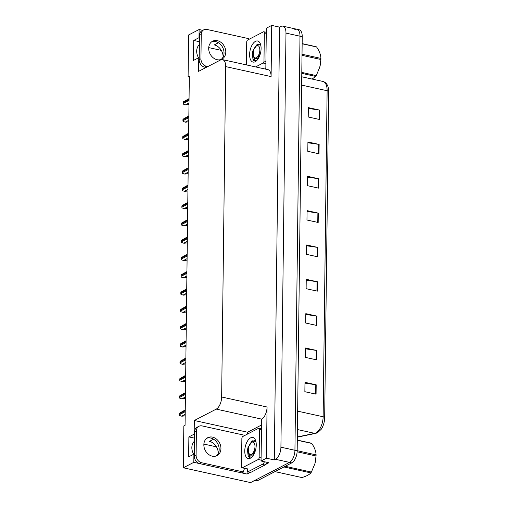 <?xml version="1.0" encoding="UTF-8"?>
<svg xmlns="http://www.w3.org/2000/svg" width="508" height="508" viewBox="0 0 508 508"><rect width="100%" height="100%" fill="white"/><g stroke="black" fill="none" stroke-linecap="round" stroke-linejoin="round"><path stroke-width="0.76" d="M223.101 56.985A10.598 8.477 62.6 0 0 223.107 56.883A10.598 8.477 62.6 0 0 214.255 44.92L218.434 42.748M213.589 439.217L209.41 441.382A10.598 8.477 -117.4 0 1 218.262 453.352A10.598 8.477 -117.4 0 1 218.256 453.454M193.624 442.093A10.598 8.477 -117.4 0 1 194.513 442.1M193.726 454.247A10.598 8.477 -117.4 0 1 194.526 441.122M247.567 434.022L247.593 432.225L261.487 425.012M250.247 472.415L247.079 474.059L247.142 468.916M194.608 434.264L194.164 434.169L194.329 420.497L216.249 409.111L261.658 419.119L261.042 461.004L268.891 462.731L266.021 464.223M216.249 409.111A9.931 4.953 -77.6 0 0 221.647 397.002L225.685 66.592L271.101 76.6L271.723 25.4L266.332 28.2L265.83 69.177M271.101 76.6A9.931 4.953 -77.6 0 0 267.951 69.64L222.536 59.639A9.931 4.953 -77.6 0 0 220.516 59.976L198.596 71.355L198.761 57.683L199.206 57.779M261.658 419.119A9.931 4.953 -77.6 0 0 267.062 407.01L266.433 458.203L274.282 459.937L279.571 27.127L280.803 26.486A9.931 4.953 102.4 0 1 282.829 26.156A9.931 4.953 102.4 0 1 285.979 33.109L280.918 447.186A9.931 4.953 102.4 0 1 275.52 459.296L274.282 459.937M261.042 461.004L266.433 458.203M294.824 29.578A9.931 4.953 102.4 0 1 296.843 29.242A9.931 4.953 102.4 0 1 299.993 36.195L294.932 450.272A9.931 4.953 102.4 0 1 289.535 462.382L250.596 482.6L183.318 467.779L193.821 462.331L199.701 463.62M241.808 472.897L247.079 474.059M199.454 37.802L199.009 37.7L199.104 29.521L188.608 34.976L188.093 76.81L189.319 77.076M199.104 29.521L202.787 30.334M271.723 25.4L279.571 27.127M208.725 47.606L221.317 50.381M198.463 45.625A10.598 8.477 -117.4 0 1 199.352 45.637M203.879 444.075L216.471 446.85M188.093 76.81L189.332 76.168L185.064 425.31L183.833 425.945L183.318 467.779M225.685 66.592A9.931 4.953 -77.6 0 0 222.536 59.639M194.329 420.497L247.593 432.225M193.821 462.331L193.916 454.146L194.361 454.247M199.403 41.7L193.719 40.443L193.478 60.427L198.761 57.683M193.719 40.443L199.009 37.7M194.558 438.163L188.881 436.912L188.633 456.895L193.916 454.146M188.881 436.912L194.164 434.169M199.365 44.66A10.598 8.477 62.6 0 0 198.571 57.785M282.829 26.156L296.843 29.242A9.931 4.953 102.4 0 1 299.993 36.195L294.932 450.272A9.931 4.953 102.4 0 1 289.535 462.382L255.88 479.857A9.931 4.953 102.4 0 1 253.86 480.193M308.324 108.433L319.138 110.02A2.648 0.883 0.7 0 1 319.551 110.09L308.337 107.62L308.223 116.986L319.437 119.456L319.551 110.09M307.905 142.773L318.719 144.355A2.648 0.883 0.7 0 1 319.132 144.431L307.918 141.961L307.804 151.327L319.018 153.797L319.132 144.431M307.486 177.114L318.3 178.695A2.648 0.883 0.7 0 1 318.707 178.772L307.499 176.301L307.384 185.668L318.592 188.138L318.707 178.772M307.067 211.455L317.881 213.036A2.648 0.883 0.7 0 1 318.287 213.112L307.08 210.642L306.965 220.008L318.173 222.479L318.287 213.112M304.971 383.153L315.779 384.734A2.648 0.883 0.7 0 1 316.192 384.81L304.978 382.34L304.864 391.706L316.078 394.176L316.192 384.81M305.391 348.812L316.198 350.393A2.648 0.883 0.7 0 1 316.611 350.469L305.397 347.999L305.283 357.365L316.497 359.835L316.611 350.469M305.81 314.471L316.617 316.059A2.648 0.883 0.7 0 1 317.03 316.128L305.816 313.658L305.702 323.024L316.916 325.495L317.03 316.128M306.229 280.13L317.043 281.718A2.648 0.883 0.7 0 1 317.449 281.788L306.235 279.324L306.121 288.684L317.335 291.154L317.449 281.788M306.648 245.789L317.462 247.377A2.648 0.883 0.7 0 1 317.868 247.453L306.654 244.983L306.54 254.349L317.754 256.819L317.868 247.453M328.657 91.586A3.308 1.105 -179.3 0 0 327.12 90.722A13.246 6.604 -77.6 0 0 322.923 81.451C325.863 82.258 327.692 84.576 328.409 88.386A11.919 5.944 102.4 0 1 328.657 91.586L324.675 417.627A11.919 5.944 102.4 0 1 321.139 429.374L317.5 432.727L315.735 433.368L297.345 437.178A3.308 2.8 78.3 0 0 297.618 437.128M296.843 29.242L299.085 29.737A9.931 4.953 102.4 0 1 302.235 36.69L297.174 450.767A9.931 4.953 102.4 0 1 291.776 462.877L258.127 480.352A9.931 4.953 102.4 0 1 256.102 480.682L254.826 480.403M188.982 104.489L185.687 104.915L183.267 104.127A1.657 1.327 -117.4 0 1 183.147 103.442L183.153 102.508A1.657 1.327 -117.4 0 1 183.293 101.873L189.052 98.616M188.773 121.78L185.477 122.212L183.058 121.425A1.657 1.327 -117.4 0 1 182.931 120.739L182.944 119.799A1.657 1.327 -117.4 0 1 183.083 119.17L188.843 115.907M188.557 139.078L185.268 139.503L182.842 138.722A1.657 1.327 -117.4 0 1 182.721 138.03L182.734 137.096A1.657 1.327 -117.4 0 1 182.874 136.462L188.633 133.204M188.347 156.375L185.052 156.801L182.632 156.013A1.657 1.327 -117.4 0 1 182.512 155.327L182.524 154.388A1.657 1.327 -117.4 0 1 182.664 153.759L188.424 150.495M188.138 173.666L184.842 174.092L182.423 173.311A1.657 1.327 -117.4 0 1 182.296 172.618L182.309 171.685A1.657 1.327 -117.4 0 1 182.448 171.056L188.208 167.792M203.848 444.767A10.097 8.084 62.6 0 0 208.267 454.158A10.097 8.084 62.6 0 0 217.049 455.613A10.097 8.084 62.6 0 0 220.948 448.532A10.097 8.084 62.6 0 0 216.529 439.141A10.097 8.084 62.6 0 0 207.74 437.686A10.097 8.084 62.6 0 0 203.848 444.767M206.896 438.214A10.097 8.084 -117.4 0 1 219.183 449.447A10.097 8.084 -117.4 0 1 216.135 456.006M196.399 430.917L194.634 431.832L194.342 456.184A6.623 5.302 -117.4 0 0 199.866 463.664L241.808 472.904L243.567 471.983L201.632 462.75A6.623 5.302 -117.4 0 1 196.101 455.27L196.399 430.917A6.623 5.302 -117.4 0 1 198.952 426.275A6.623 5.302 -117.4 0 1 202.082 425.914L244.018 435.146A6.623 5.302 -117.4 0 0 244.043 435.851M243.567 471.983A6.623 5.302 -117.4 0 1 244.805 468.401M194.634 431.832A6.623 5.302 -117.4 0 1 197.193 427.19L198.952 426.275M247.536 468.998A6.623 3.302 102.4 0 1 247.783 471.869L250.584 472.491L265.03 464.985A6.623 3.302 -77.6 0 0 267.297 462.382M264.497 461.766A6.623 3.302 102.4 0 1 262.23 464.369L247.783 471.869M246.202 468.706A3.308 1.105 0.7 0 1 244.697 468.528M261.442 428.174L260.629 428.593M208.693 48.298A10.097 8.084 62.6 0 0 213.106 57.696A10.097 8.084 62.6 0 0 221.894 59.144A10.097 8.084 62.6 0 0 225.793 52.07A10.097 8.084 62.6 0 0 221.374 42.672A10.097 8.084 62.6 0 0 212.585 41.224A10.097 8.084 62.6 0 0 208.693 48.298M211.741 41.745A10.097 8.084 -117.4 0 1 224.028 52.984A10.097 8.084 -117.4 0 1 220.98 59.538M207.804 66.573L206.477 66.281A6.623 5.302 -117.4 0 1 200.946 58.801L201.244 34.455A6.623 5.302 -117.4 0 1 203.797 29.807A6.623 5.302 -117.4 0 1 206.927 29.445L248.863 38.684A6.623 5.302 -117.4 0 0 248.888 39.389M206.045 67.488L204.711 67.196A6.623 5.302 -117.4 0 1 199.18 59.715L199.479 35.37A6.623 5.302 -117.4 0 1 202.038 30.728L203.797 29.807M266.287 31.706L265.474 32.131M265.836 68.542L264.979 68.986M250.381 458.191A10.795 5.385 102.4 0 1 244.761 450.99A10.795 5.385 102.4 0 1 250.628 437.832A10.795 5.385 102.4 0 1 255.429 440.049A10.795 5.385 102.4 0 1 251.625 457.302A10.795 5.385 102.4 0 1 250.381 458.191M255.93 441.655L252.762 440.715L248.063 447.218L247.453 449.999L248.183 456.114L251.428 457.264L252.07 456.863M258.623 428.282A1.657 0.826 102.4 0 1 258.959 428.225A1.657 0.826 102.4 0 1 259.486 429.387L259.144 457.486A1.657 0.826 102.4 0 1 258.242 459.499L242.386 467.735A1.657 0.826 102.4 0 1 242.049 467.792A1.657 0.826 102.4 0 1 241.522 466.63L241.865 438.537A1.657 0.826 102.4 0 1 242.767 436.518L258.623 428.282M248.063 447.218L247.453 450.018M251.6 441.395L248.818 446.354L248.114 455.422L248.837 456.959M255.226 61.722A10.795 5.385 102.4 0 1 249.606 54.527A10.795 5.385 102.4 0 1 255.473 41.364A10.795 5.385 102.4 0 1 260.267 43.58A10.795 5.385 102.4 0 1 256.47 60.833A10.795 5.385 102.4 0 1 255.226 61.722M260.775 45.187L257.607 44.247L252.908 50.749L252.298 53.537L253.028 59.646L256.273 60.795L256.915 60.401M246.431 64.903L246.71 42.069A1.657 0.826 102.4 0 1 247.612 40.049L263.468 31.814A1.657 0.826 102.4 0 1 263.804 31.763A1.657 0.826 102.4 0 1 264.331 32.918L263.989 61.017A1.657 0.826 102.4 0 1 263.087 63.036L255.6 66.923M252.908 50.749L252.298 53.55M256.445 44.933L253.663 49.886L252.959 58.953L253.683 60.49M297.307 440.093L311.226 443.16A17.882 8.915 102.4 0 1 311.76 443.433L297.307 440.252M297.18 450.704L316.071 454.87C315.995 451.371 314.56 447.561 311.76 443.433M316.071 454.87A17.882 8.915 102.4 0 1 316.071 455.416A17.882 8.915 102.4 0 1 316.059 455.974L297.136 451.803M248.266 449.999A6.306 3.143 102.4 0 1 250.971 442.83A6.306 3.143 102.4 0 1 254.984 446.513A6.306 3.143 102.4 0 1 252.489 453.485A6.306 3.143 102.4 0 1 248.749 452.907A6.306 3.143 102.4 0 1 248.266 449.999M250.971 442.83L254.457 440.601M250.692 455.193L252.622 455.066L255.022 451.028L250.692 455.193L249.066 453.657A13.246 6.604 -77.6 0 0 249.542 457.416M315.557 460.794A15.564 7.76 102.4 0 1 315.538 460.908A15.564 7.76 102.4 0 1 314.935 463.633A15.564 7.76 102.4 0 1 314.89 463.791M274.942 471.615L301.892 477.552C306.229 476.301 309.22 474.751 310.858 472.897L283.909 466.96M285.198 466.293L311.404 472.065A17.882 8.915 102.4 0 1 310.858 472.897M311.404 472.065L314.928 463.652L316.059 455.974M302.152 43.625L316.065 46.692A17.882 8.915 102.4 0 1 316.598 46.965L302.152 43.783M302.019 54.235L320.916 58.401C320.84 54.902 319.405 51.092 316.598 46.965M320.916 58.401A17.882 8.915 102.4 0 1 320.916 58.947A17.882 8.915 102.4 0 1 320.904 59.506L302.006 55.34M253.111 53.53A6.306 3.143 102.4 0 1 255.816 46.361A6.306 3.143 102.4 0 1 259.823 50.044A6.306 3.143 102.4 0 1 257.334 57.017A6.306 3.143 102.4 0 1 253.594 56.439A6.306 3.143 102.4 0 1 253.111 53.53M255.816 46.361L259.302 44.139M255.537 58.725L257.461 58.604L259.867 54.559L255.537 58.725L253.911 57.188A13.246 6.604 -77.6 0 0 254.387 60.947M320.402 64.326A15.564 7.76 102.4 0 1 320.383 64.44A15.564 7.76 102.4 0 1 319.78 67.164A15.564 7.76 102.4 0 1 319.735 67.323M301.796 72.409L316.249 75.597A17.882 8.915 102.4 0 1 315.703 76.429L301.79 73.362M316.249 75.597L319.773 67.183L320.904 59.506M312.096 79.064L315.703 76.429M187.928 190.964L184.633 191.389L182.213 190.602A1.657 1.327 -117.4 0 1 182.086 189.916L182.099 188.976A1.657 1.327 -117.4 0 1 182.239 188.347L187.998 185.09M187.712 208.255L184.417 208.686L181.997 207.899A1.657 1.327 -117.4 0 1 181.877 207.213L181.889 206.273A1.657 1.327 -117.4 0 1 182.029 205.645L187.789 202.381M187.503 225.552L184.207 225.977L181.788 225.196A1.657 1.327 -117.4 0 1 181.667 224.504L181.674 223.571A1.657 1.327 -117.4 0 1 181.813 222.936L187.573 219.678M187.293 242.849L183.998 243.275L181.578 242.487A1.657 1.327 -117.4 0 1 181.451 241.802L181.464 240.862A1.657 1.327 -117.4 0 1 181.604 240.233L187.363 236.969M187.084 260.14L183.788 260.566L181.369 259.785A1.657 1.327 -117.4 0 1 181.242 259.093L181.254 258.159A1.657 1.327 -117.4 0 1 181.394 257.524L187.154 254.267M186.868 277.438L183.572 277.863L181.153 277.076A1.657 1.327 -117.4 0 1 181.032 276.39L181.045 275.45A1.657 1.327 -117.4 0 1 181.185 274.822L186.944 271.558M186.658 294.729L183.363 295.161L180.943 294.373A1.657 1.327 -117.4 0 1 180.823 293.681L180.829 292.748A1.657 1.327 -117.4 0 1 180.969 292.119L186.728 288.855M186.449 312.026L183.153 312.452L180.734 311.664A1.657 1.327 -117.4 0 1 180.607 310.979L180.619 310.045A1.657 1.327 -117.4 0 1 180.759 309.41L186.519 306.153M186.233 329.317L182.944 329.749L180.518 328.962A1.657 1.327 -117.4 0 1 180.397 328.276L180.41 327.336A1.657 1.327 -117.4 0 1 180.55 326.707L186.309 323.444M186.023 346.615L182.728 347.04L180.308 346.259A1.657 1.327 -117.4 0 1 180.188 345.567L180.2 344.634A1.657 1.327 -117.4 0 1 180.334 343.999L186.093 340.741M185.814 363.912L182.518 364.338L180.099 363.55A1.657 1.327 -117.4 0 1 179.972 362.864L179.984 361.925A1.657 1.327 -117.4 0 1 180.124 361.296L185.884 358.032M185.604 381.203L182.309 381.629L179.889 380.848A1.657 1.327 -117.4 0 1 179.762 380.155L179.775 379.222A1.657 1.327 -117.4 0 1 179.915 378.587L185.674 375.329M185.388 398.501L182.093 398.926L179.673 398.139A1.657 1.327 -117.4 0 1 179.553 397.453L179.565 396.513A1.657 1.327 -117.4 0 1 179.705 395.884L185.464 392.62M185.179 415.792L181.883 416.223L179.464 415.436A1.657 1.327 -117.4 0 1 179.343 414.744L179.349 413.81A1.657 1.327 -117.4 0 1 179.489 413.182L185.249 409.918M275.52 459.296L291.776 462.877M280.918 447.186L297.174 450.767M285.979 33.109L302.235 36.69M221.647 397.002L267.062 407.01M297.345 436.963L314.719 433.356A13.246 6.604 -77.6 0 0 315.938 432.911A13.246 6.604 -77.6 0 0 323.139 416.763A3.308 1.105 0.7 0 1 324.675 417.627M315.735 433.368A3.308 2.8 78.3 0 1 314.719 433.356L297.434 429.552M297.663 411.156L323.139 416.763L327.12 90.722L301.644 85.115M258.127 480.352L255.88 479.857M317.462 247.377L317.348 256.724M317.043 281.718L316.929 291.065M316.617 316.059L316.503 325.406M316.198 350.393L316.084 359.747M315.779 384.734L315.665 394.087M317.881 213.036L317.767 222.383M318.3 178.695L318.186 188.049M318.719 144.355L318.605 153.708M319.138 110.02L319.024 119.367M189.046 99.447L183.153 102.508M189.033 100.381L183.147 103.442M189.001 102.991L185.407 104.851M188.83 116.745L182.944 119.799M188.824 117.678L182.931 120.739M188.792 120.282L185.198 122.149M188.62 134.036L182.734 137.096M188.608 134.976L182.721 138.03M188.576 137.579L184.982 139.446M188.411 151.333L182.524 154.388M188.398 152.267L182.512 155.327M188.366 154.87L184.772 156.737M188.201 168.624L182.309 171.685M188.189 169.564L182.296 172.618M188.157 172.168L184.563 174.034M262.23 464.369L265.03 464.985M194.342 456.184L196.101 455.27M199.866 463.664L201.632 462.75M199.18 59.715L200.946 58.801M201.244 34.455L199.479 35.37M204.711 67.196L206.477 66.281M250.063 457.543A12.916 6.439 102.4 0 1 249.561 454.482M252.546 441.42A12.916 6.439 102.4 0 1 253.035 440.626M252.298 440.938A13.246 6.604 -77.6 0 0 251.574 442.278M259.486 429.387L261.423 429.812M242.386 467.735L247.993 468.973M258.242 459.499L261.055 460.121M259.144 457.486L261.08 457.911M254.902 61.074A12.916 6.439 102.4 0 1 254.406 58.014M257.391 44.958A12.916 6.439 102.4 0 1 257.88 44.158M257.143 44.469A13.246 6.604 -77.6 0 0 256.419 45.815M264.331 32.918L266.268 33.344M263.087 63.036L265.9 63.652M263.989 61.017L265.925 61.443M187.985 185.922L182.099 188.976M187.979 186.855L182.086 189.916M187.947 189.459L184.353 191.326M187.776 203.213L181.889 206.273M187.763 204.153L181.877 207.213M187.731 206.756L184.137 208.623M187.566 220.51L181.674 223.571M187.554 221.45L181.667 224.504M187.522 224.053L183.928 225.914M187.357 237.808L181.464 240.862M187.344 238.741L181.451 241.802M187.312 241.344L183.718 243.211M187.141 255.099L181.254 258.159M187.128 256.038L181.242 259.093M187.096 258.642L183.509 260.509M186.931 272.396L181.045 275.45M186.919 273.329L181.032 276.39M186.887 275.933L183.293 277.8M186.722 289.687L180.829 292.748M186.709 290.627L180.823 293.681M186.677 293.23L183.083 295.097M186.506 306.984L180.619 310.045M186.499 307.918L180.607 310.979M186.468 310.528L182.874 312.388M186.296 324.282L180.41 327.336M186.284 325.215L180.397 328.276M186.252 327.819L182.658 329.686M186.087 341.573L180.2 344.634M186.074 342.513L180.188 345.567M186.042 345.116L182.448 346.983M185.877 358.87L179.984 361.925M185.864 359.804L179.972 362.864M185.833 362.407L182.239 364.274M185.661 376.161L179.775 379.222M185.655 377.101L179.762 380.155M185.623 379.705L182.029 381.572M185.452 393.459L179.565 396.513M185.439 394.392L179.553 397.453M185.407 396.996L181.813 398.863M185.242 410.75L179.349 413.81M185.23 411.69L179.343 414.744M185.198 414.293L181.604 416.16M322.923 81.451L301.746 76.784M258.959 428.225L261.436 428.771M242.049 467.792L247.656 469.024M263.804 31.763L266.281 32.309M248.749 452.907L249.066 453.657M253.594 56.439L253.911 57.188"/></g></svg>
